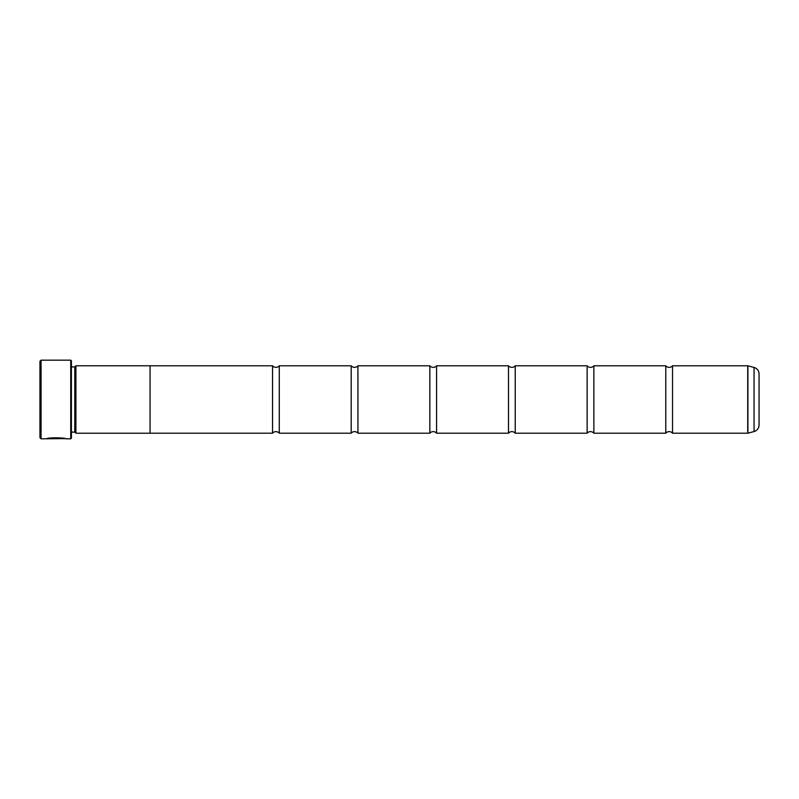<?xml version="1.0" encoding="UTF-8"?>
<svg xmlns="http://www.w3.org/2000/svg" width="799" height="799" viewBox="0 0 799 799"><rect width="100%" height="100%" fill="white"/><g stroke="black" fill="none" stroke-linecap="round" stroke-linejoin="round"><path stroke-width="1.2" d="M672.538 433.208A4.395 4.395 0 0 0 665.787 433.208L665.787 365.792A4.395 4.395 0 0 0 672.538 365.792L747.724 365.792A0.669 0.669 0 0 1 747.904 365.812L747.904 433.188A0.669 0.669 0 0 1 747.724 433.208L672.538 433.208L672.538 365.792M665.787 433.208L593.877 433.208A4.395 4.395 0 0 0 587.145 433.208L587.145 365.792A4.395 4.395 0 0 0 593.877 365.792L665.787 365.792M587.145 433.208L515.235 433.208A4.395 4.395 0 0 0 508.494 433.208L508.494 365.792A4.395 4.395 0 0 0 515.235 365.792L587.145 365.792M508.494 433.208L436.584 433.208A4.395 4.395 0 0 0 429.842 433.208L429.842 365.792A4.395 4.395 0 0 0 436.584 365.792L508.494 365.792M429.842 433.208L357.932 433.208A4.395 4.395 0 0 0 351.18 433.208L351.18 365.792A4.395 4.395 0 0 0 357.932 365.792L429.842 365.792M351.18 433.208L279.27 433.208A4.395 4.395 0 0 0 272.539 433.208L272.539 365.792A4.395 4.395 0 0 0 279.27 365.792L351.18 365.792M64.879 438.601L41.069 438.821L39.95 437.702L39.95 361.298L41.069 360.169L41.069 438.821M65.848 438.831C66.447 437.702 47.231 437.323 46.662 438.811L49.099 438.721C51.705 437.582 64.389 438.391 63.92 438.821L63.92 438.821M70.731 360.169L71.411 360.848L71.411 438.152L70.731 438.821L70.731 360.169L41.069 360.169M70.731 438.821L65.848 438.821M74.786 366.891L74.786 432.109L75.905 433.228L75.905 365.772L74.786 366.891L71.411 366.891M71.411 432.109L74.786 432.109M747.904 433.188L754.056 431.54A6.742 6.742 0 0 0 759.05 425.028L759.05 373.972A6.742 6.742 0 0 0 754.056 367.46L747.904 365.812M272.539 433.208L150.062 433.208L150.062 365.772L75.905 365.772M150.062 433.228L75.905 433.228M593.877 433.208L593.877 365.792M272.539 365.792L150.062 365.792M279.27 433.208L279.27 365.792M357.932 433.208L357.932 365.792M436.584 433.208L436.584 365.792M515.235 433.208L515.235 365.792M49.099 438.591L47.63 438.591M63.92 438.601C64.389 438.162 51.715 437.353 49.099 438.491L49.099 438.721M747.724 433.208L747.724 365.792M754.056 431.54L754.056 367.46"/></g></svg>
